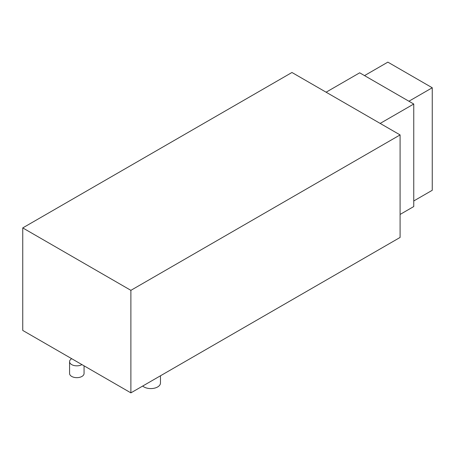 <?xml version="1.0" encoding="UTF-8"?>
<svg xmlns="http://www.w3.org/2000/svg" width="455" height="455" viewBox="0 0 455 455"><rect width="100%" height="100%" fill="white"/><g stroke="black" fill="none" stroke-linecap="round" stroke-linejoin="round"><path stroke-width="0.68" d="M291.956 72.487L22.75 227.91L130.886 290.341L400.093 134.919L291.956 72.487M130.886 290.341L130.886 392.864L22.75 330.432L22.75 227.91M130.886 392.864L400.093 237.442L400.093 134.919M400.093 214.441L413.754 206.553L413.754 104.03L380.175 123.419L326.104 92.2L359.683 72.811L413.754 104.03M413.754 200.968L432.25 190.287L432.25 87.764L408.914 101.237L364.523 75.61L387.859 62.136L432.25 87.764M71.697 364.609A7.246 4.18 0 0 0 81.94 364.609A7.246 4.18 0 0 1 71.697 364.609A7.246 4.18 0 0 0 81.94 364.609A7.246 4.18 0 0 1 71.697 364.609A7.246 4.18 0 0 1 69.575 361.651A7.246 4.18 0 0 0 71.697 364.609A7.246 4.18 0 0 1 69.575 361.651A7.246 4.18 0 0 0 71.697 364.609M71.697 358.694A7.246 4.18 0 0 0 69.575 361.651A7.246 4.18 0 0 1 71.697 358.694A7.246 4.18 0 0 0 69.575 361.651A7.246 4.18 0 0 1 71.697 358.694M71.697 376.433A7.246 4.18 0 0 0 79.591 377.343A7.246 4.18 0 0 0 84.061 373.481L84.061 365.831L84.061 373.481A7.246 4.18 0 0 1 79.591 377.343A7.246 4.18 0 0 1 71.697 376.433A7.246 4.18 0 0 0 79.591 377.343A7.246 4.18 0 0 0 84.061 373.481A7.246 4.18 0 0 1 79.591 377.343A7.246 4.18 0 0 1 71.697 376.433A7.246 4.18 0 0 1 69.575 373.481A7.246 4.18 0 0 0 71.697 376.433A7.246 4.18 0 0 1 69.575 373.481A7.246 4.18 0 0 0 71.697 376.433M143.979 386.949A9.657 5.574 0 0 0 154.507 388.161A9.657 5.574 0 0 0 160.467 383.008L160.467 375.79L160.467 383.008A9.657 5.574 0 0 1 154.507 388.161A9.657 5.574 0 0 1 143.979 386.949A9.657 5.574 0 0 0 154.507 388.161A9.657 5.574 0 0 0 160.467 383.008A9.657 5.574 0 0 1 154.507 388.161A9.657 5.574 0 0 1 143.979 386.949A9.657 5.574 0 0 1 142.705 386.045A9.657 5.574 0 0 0 143.979 386.949A9.657 5.574 0 0 1 142.705 386.045A9.657 5.574 0 0 0 143.979 386.949M69.575 373.481L69.575 361.651L69.575 373.481"/></g></svg>
